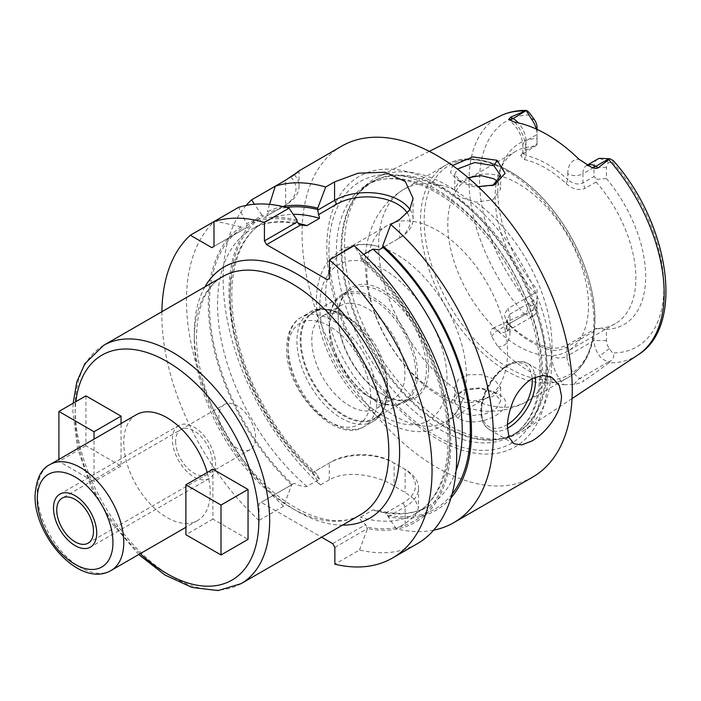 <?xml version="1.0" encoding="UTF-8"?>
<svg xmlns="http://www.w3.org/2000/svg" width="701" height="701" viewBox="0 0 701 701"><rect width="100%" height="100%" fill="white"/><g stroke="black" fill="none" stroke-linecap="round" stroke-linejoin="round"><path stroke-width="0.53" stroke-dasharray="3.5 2.63" d="M551.494 365.142A146.386 84.514 -120 0 0 489.28 219.632A146.386 84.514 -120 0 0 377.427 177.187A146.386 84.514 -120 0 0 362.251 188.911A146.386 84.514 -120 0 0 344.471 245.622A146.386 84.514 -120 0 0 399.447 382.93A146.386 84.514 -120 0 0 505.982 437.862A146.386 84.514 -120 0 0 523.717 430.58A146.386 84.514 -120 0 0 551.494 365.142M478.135 186.615L457.105 179.824L450.533 172.761L452.539 165.506M637.989 354.908A137.983 79.66 60 0 1 609.011 362.846L609.817 361.681C613.91 358.474 614.803 355.556 612.499 352.927L609.327 348.59A9.402 5.424 -120 0 1 606.418 340.572L606.418 329.374A104.58 60.382 -120 0 0 645.682 276.632A104.58 60.382 -120 0 0 606.418 178.553L606.418 167.355A9.402 5.424 60 0 1 609.327 162.693L612.499 162.027L613.393 160.731M537.036 144.862L520.703 155.534L524.401 159.539L525.96 155.517L522.823 153.344L523.314 152.143L537.036 143.661L537.036 144.862L537.036 138.491A104.58 60.382 -120 0 0 502.643 163.578A104.58 60.382 -120 0 0 537.036 289.32L537.036 300.519A9.402 5.424 60 0 1 534.136 305.18L530.955 305.846C528.966 305.995 527.38 308.51 526.206 313.408L524.182 313.873A137.983 79.66 60 0 1 469.03 180.569A137.983 79.66 -120 0 1 500.093 116.068M537.036 138.491L537.036 127.293M606.418 178.553L596.814 179.377L596.122 182.032A99.507 57.456 -120 0 1 635.877 278.148A99.507 57.456 60 0 1 615.268 323.704A99.507 57.456 60 0 1 596.122 328.357L569.098 343.954C562.807 347.424 556.533 348.791 550.285 348.046L551.845 350.263C557.146 350.763 562.184 349.668 566.978 346.986L593.992 331.38L596.814 328.559L606.418 329.374M593.992 331.38L593.992 340.572A18.191 10.497 60 0 0 599.609 356.09C602.028 359.175 605.182 360.997 609.09 361.558L609.817 361.681M596.814 328.559L596.122 328.357M537.036 289.32L537.036 294.043L534.907 293.009A99.507 57.456 60 0 1 495.151 196.902A99.507 57.456 -120 0 1 496.203 183.531M534.907 146.693A99.507 57.456 -120 0 0 515.761 151.346A99.507 57.456 -120 0 0 499.787 170.58A99.507 57.456 -120 0 0 496.711 180.797M596.122 182.032L585.046 188.429L582.917 182.943L582.917 173.752L593.992 167.355L593.992 176.547L596.814 179.377M524.401 159.539C538.342 162.693 552.283 170.746 566.224 183.688L567.784 179.666C573.067 183.942 578.115 185.038 582.917 182.943L593.992 176.547M606.418 167.355L593.992 167.355A18.191 10.497 60 0 1 597.76 159.031M534.907 293.009L507.892 308.615L510.013 314.101L537.036 298.495L537.036 294.043M550.285 348.046C536.344 344.883 522.403 336.83 508.453 323.897L506.648 321.952L504.247 314.477L507.892 308.615M473.377 176.345A99.507 57.456 -120 0 1 548.156 208.714A99.507 57.456 -120 0 1 588.507 305.496A99.507 57.456 60 0 1 567.898 351.052A99.507 57.456 60 0 1 491.217 324.388A99.507 57.456 60 0 1 447.781 224.25A99.507 57.456 -120 0 1 468.391 178.694A99.507 57.456 -120 0 1 468.969 178.369M508.453 323.897L510.013 326.114L508.751 324.712L506.884 319.551L510.013 314.101L510.013 323.292L537.036 307.695L537.036 300.519M506.884 319.551L506.253 331.617A18.191 10.497 60 0 1 497.158 330.714L492.934 328.278C490.542 329.488 490.122 332.265 491.664 336.62L497.85 346.574A140.507 81.123 -120 0 0 564.007 384.77A28.89 16.675 60 0 1 551.845 356.178L551.845 350.263C537.904 347.1 523.962 339.056 510.013 326.114L510.013 332.029A10.699 6.178 180 0 1 506.884 327.656A10.699 6.178 180 0 1 510.013 323.292A18.191 10.497 60 0 1 506.253 331.617L533.268 316.02A18.191 10.497 60 0 0 537.036 307.695L537.036 298.495M533.268 316.02A18.191 10.497 60 0 1 531.419 316.721C529.132 317.089 527.459 316.125 526.407 313.829L526.206 313.408M492.934 328.278L524.182 313.873M564.007 384.77L574.338 384.35C578.886 383.465 582.119 382.308 584.056 380.888L579.832 378.452L609.09 361.558M609.011 362.846L584.056 380.888M497.149 393.673L480.308 388.485L463.729 390.098L454.704 395.557L450.392 403.539L451.759 411.934L458.252 418.383C481.666 431.413 523.568 404.871 497.149 393.673L492.917 391.438L480.185 387.819L466.165 389.257L457.788 394.619L454.774 402.208L461.486 412.582L472.579 415.562L485.872 413.818L496.632 408.192L500.628 400.893L493.916 391.982M547.542 375.342A156.086 90.122 60 0 1 437.17 439.071A156.086 90.122 60 0 1 326.797 247.9A156.086 90.122 60 0 1 437.17 184.17A156.086 90.122 60 0 1 547.542 375.342M341.65 146.159A191.058 110.302 -120 0 0 302.078 233.626A191.058 110.302 60 0 0 385.471 425.893A191.058 110.302 60 0 0 532.699 477.083M246.156 205.393A191.058 110.302 -120 0 0 223.137 279.2A191.058 110.302 -120 0 0 320.313 485.031L329.268 479.852C347.573 469.188 378.847 475.751 394.12 485.995A191.058 110.302 -120 0 0 405.117 492.347L415.08 499.717L418.55 507.699L415.01 515.91L405.117 523.638L396.153 528.817A191.058 110.302 -120 0 0 433.656 530.166M292.387 176.074L275.283 186.177M291.651 484.838A171.473 98.999 60 0 1 241.135 226.905L242.712 227.816A169.844 98.061 -120 0 0 292.51 484.26L291.651 484.759L283.651 506.192A191.058 110.302 60 0 1 214.944 221.017L213.998 221.56M283.651 506.192L259.019 520.414L259.019 503.598L261.184 502.345L321.557 537.211M161.87 311.726A191.058 110.302 -120 0 0 259.019 520.414M417.104 543.818A191.058 110.302 60 0 1 359.499 549.978L334.868 564.2M452.04 494.161A169.844 98.061 60 0 1 387.294 515.121L385.655 513.071L378.312 510.398L372.862 509.969L360.296 517.215C359.035 518.425 360.831 520.887 365.677 524.602L366.632 527.056A169.844 98.061 -120 0 0 449.648 440.333A169.844 98.061 -120 0 0 362.084 259.019L362.084 257.644L354.093 245.727M359.499 549.978L367.49 528.624A171.473 98.999 60 0 0 450.787 440.465A171.473 98.999 60 0 0 362.084 257.644M241.135 226.905L214.944 221.017M297.049 220.096A171.473 98.999 -120 0 0 246.621 223.742L238.629 207.338M297.049 221.472A169.844 98.061 -120 0 0 246.621 225.564L246.621 223.742M366.632 527.056L367.49 528.624M292.51 484.26L294.157 483.313C300.685 486.143 304.953 487.177 306.95 486.415L319.516 479.169L316.729 473.92L314.136 471.782L312.313 472.903A171.473 98.999 -120 0 1 261.806 214.97L264.925 217.003L267.09 215.759L267.291 211.807A171.473 98.999 -120 0 1 282.757 206.532M387.294 515.121L388.161 516.69A171.473 98.999 -120 0 0 450.971 497.894M362.084 259.019L361.427 259.992L360.296 256.391L363.679 254.445M332.703 543.643L365.677 524.602M294.157 483.313L261.184 502.345M385.655 513.071L402.952 503.081A42.796 24.71 0 0 0 402.952 468.137L391.955 461.793A42.796 24.71 0 0 0 331.433 461.793L314.136 471.782M388.161 516.611L405.117 506.823A45.854 26.472 0 0 0 418.541 488.106A45.854 26.472 0 0 0 405.117 469.39L394.12 463.037A45.854 26.472 0 0 0 329.268 463.037L312.313 472.825M334.868 547.385L367.49 528.545M396.153 528.817L388.161 516.69M261.806 214.97L254.463 204.228M312.313 472.903L320.313 485.031M269.561 204.359L267.291 211.807M409.954 209.546A45.986 26.55 180 0 1 413.082 219.168A45.986 26.55 180 0 1 399.614 237.946L382.728 247.698M327.297 279.699L329.461 278.446M407.386 213.104A42.927 24.789 180 0 1 397.458 239.19L379.092 249.793M397.458 239.19L399.614 237.946L397.458 239.19L399.614 237.946L399.614 219.439M246.621 225.564L246.822 227.466L244.658 228.71L242.712 227.816M291.651 484.759L259.019 503.598M391.955 461.793L394.12 463.037L394.12 485.995M329.268 463.037L331.433 461.793L329.268 463.037L329.268 479.852M402.952 468.137L405.117 469.39L405.117 492.347M290.915 177.151A42.796 24.71 180 0 1 283.467 206.304L264.925 217.003M244.658 228.71L211.833 247.663M294.402 174.715A45.854 26.472 180 0 1 299.055 186.335A45.854 26.472 180 0 1 285.631 205.051A45.854 26.472 180 0 1 285.631 205.06L267.09 215.759M285.631 205.051L283.467 206.304L285.631 205.06L285.631 180.201M246.822 227.466L213.998 246.41M136.415 414.668A61.136 35.295 -120 0 0 123.753 442.655A61.136 35.295 60 0 0 150.435 504.185A61.136 35.295 60 0 0 197.551 520.563A61.136 35.295 60 0 0 210.212 492.575A61.136 35.295 -120 0 0 207.189 472.483M212.911 469.171L212.911 519.091L248.04 539.376M85.925 395.855L85.925 445.775L121.045 466.051L121.045 423.535M224.241 404.556A25.981 15.001 60 0 0 218.861 416.447A25.981 15.001 -120 0 0 230.2 442.594A25.981 15.001 -120 0 0 250.222 449.56A25.981 15.001 -120 0 0 255.602 437.661A25.981 15.001 60 0 0 244.263 411.513A25.981 15.001 60 0 0 224.241 404.556L62.126 498.148M212.911 519.091L185.896 534.697M58.902 459.418L58.902 461.372L94.03 481.657L94.03 439.141M121.045 466.051L94.03 481.657M85.925 445.775L58.902 461.372M492.891 185.458L475.672 187.237L461.486 182.584L454.774 174.234L457.394 169.055M468.137 177.66L458.34 182.733L454.774 189.016L454.861 189.98C455.37 192.801 457.578 195.395 461.495 197.752L475.769 202.054L492.856 199.829L500.628 189.016L497.894 182.015M461.495 397.406C457.578 395.119 455.361 392.209 454.861 388.696L454.774 387.434L458.288 379.591L467.97 374.763L481.149 374.606L493.916 378.952L500.628 387.434L492.856 396.486L475.769 400.77C470.283 400.823 465.525 399.701 461.495 397.406M486.923 397.8A99.507 57.456 60 0 0 507.533 352.244A99.507 57.456 -120 0 0 464.097 252.106A99.507 57.456 -120 0 0 387.416 225.442A99.507 57.456 -120 0 0 366.807 270.998A99.507 57.456 60 0 0 410.243 371.136A99.507 57.456 60 0 0 486.923 397.8L445.775 421.555A99.507 57.456 60 0 1 369.094 394.9A99.507 57.456 60 0 1 325.658 294.753A99.507 57.456 -120 0 1 346.268 249.197A99.507 57.456 -120 0 1 375.797 245.876C362.899 242.87 351.148 244.325 340.563 250.257L329.339 259.817C320.655 270.726 316.344 284.536 316.414 301.246C315.722 344.831 348.458 401.138 386.593 421.853C415.448 439.501 451.803 434.278 463.414 397.651A99.507 57.456 60 0 1 445.775 421.555M375.797 245.876A99.507 57.456 -120 0 1 466.384 375.999A99.507 57.456 60 0 1 463.414 397.651M428.591 368.752A63.905 36.899 -120 0 0 383.403 290.486A63.905 36.899 -120 0 0 338.215 316.572A63.905 36.899 -120 0 0 383.403 394.847A63.905 36.899 -120 0 0 428.591 368.752M338.215 316.572L338.215 317.825A62.38 36.014 -120 0 0 382.325 394.216A62.38 36.014 -120 0 0 413.511 397.309A62.38 36.014 -120 0 0 426.436 368.752A62.38 36.014 -120 0 0 399.202 305.978A62.38 36.014 -120 0 0 351.131 289.268A62.38 36.014 -120 0 0 338.215 317.825M329.295 322.968A62.38 36.014 -120 0 0 373.405 399.368A62.38 36.014 -120 0 0 404.6 402.462A62.38 36.014 -120 0 0 417.516 373.905A62.38 36.014 60 0 0 390.291 311.121A62.38 36.014 60 0 0 342.219 294.411A62.38 36.014 60 0 0 329.295 322.968L329.295 330.224A53.495 30.888 60 0 1 340.379 305.732A53.495 30.888 60 0 1 381.598 320.068A53.495 30.888 60 0 1 404.95 373.905A53.495 30.888 60 0 1 393.874 398.387A53.495 30.888 60 0 1 367.122 395.741A53.495 30.888 60 0 1 329.295 330.224M311.805 340.327A53.495 30.888 60 0 1 322.881 315.836A53.495 30.888 60 0 1 349.633 318.482A53.495 30.888 60 0 1 387.46 383.999A53.495 30.888 60 0 1 376.376 408.49A53.495 30.888 60 0 1 335.157 394.164A53.495 30.888 60 0 1 311.805 340.327M387.46 383.999L387.46 390.702A61.706 35.628 -120 0 0 343.823 315.135A61.706 35.628 -120 0 0 300.194 340.327A61.706 35.628 -120 0 0 343.823 415.895A61.706 35.628 -120 0 0 387.46 390.702C387.232 408.175 380.021 417.822 373.055 421.441A63.046 36.399 -120 0 0 386.111 392.578A63.046 36.399 -120 0 0 358.597 329.128A63.046 36.399 -120 0 0 310.008 312.234A63.046 36.399 -120 0 0 296.952 341.098A63.046 36.399 -120 0 0 324.475 404.547A63.046 36.399 -120 0 0 373.055 421.441L364.134 426.594A63.046 36.399 -120 0 0 377.191 397.73A63.046 36.399 -120 0 0 349.668 334.281A63.046 36.399 -120 0 0 301.088 317.387A63.046 36.399 -120 0 0 288.023 346.25A63.046 36.399 -120 0 0 315.546 409.699A63.046 36.399 -120 0 0 364.134 426.594C335.542 445.249 285.097 390.694 286.683 348.125C286.937 330.451 294.262 320.909 301.088 317.387L310.008 312.234C316.966 306.819 328.234 307.792 343.823 315.135L349.633 318.482M566.224 183.688C572.445 189.217 578.719 190.803 585.046 188.429M587.201 165.156A18.191 10.497 60 0 0 586.684 165.427A18.191 10.497 60 0 0 582.917 173.752A10.699 6.178 0 0 1 567.784 173.752L567.784 179.666C553.843 166.724 539.901 158.671 525.96 155.517L525.96 149.602A10.699 6.178 180 0 1 522.823 145.238A10.699 6.178 180 0 1 525.96 140.866L525.96 150.058L523.831 153.09M537.036 143.661L537.036 134.469A18.191 10.497 60 0 0 536.283 129.028M537.036 129.378L537.036 134.469L525.96 140.866A18.191 10.497 60 0 0 518.311 122.877M387.46 390.238A61.136 35.295 60 0 1 374.798 418.225A61.136 35.295 60 0 1 327.682 401.848A61.136 35.295 60 0 1 300.992 340.327A61.136 35.295 60 0 1 313.662 312.339A61.136 35.295 60 0 1 360.77 328.716A61.136 35.295 60 0 1 387.46 390.238M329.295 323.985A61.136 35.295 -120 0 0 355.985 385.506A61.136 35.295 -120 0 0 403.101 401.892A61.136 35.295 -120 0 0 415.763 373.905A61.136 35.295 -120 0 0 389.073 312.374A61.136 35.295 -120 0 0 341.957 295.997A61.136 35.295 -120 0 0 329.295 323.985M178.72 425.542A30.572 17.648 60 0 0 172.385 439.536A30.572 17.648 -120 0 0 185.73 470.301A30.572 17.648 -120 0 0 209.284 478.485A30.572 17.648 -120 0 0 215.619 464.491A30.572 17.648 60 0 0 202.274 433.735A30.572 17.648 60 0 0 178.72 425.542L59.83 494.179M175.627 441.411A25.981 15.001 -120 0 0 194.002 473.228A25.981 15.001 -120 0 0 212.377 462.625A25.981 15.001 -120 0 0 194.002 430.8A25.981 15.001 -120 0 0 175.627 441.411M612.499 162.027A130.351 75.261 60 0 1 663.9 287.147A130.351 75.261 60 0 1 612.499 352.927M530.955 305.846A130.351 75.261 60 0 1 479.563 180.718A130.351 75.261 60 0 1 530.955 114.946M606.418 340.572L593.992 340.572L566.978 356.178L566.978 346.986L569.098 343.954M567.784 173.752A28.89 16.675 60 0 1 578.921 159.18M599.609 158.33L609.327 162.693M609.327 348.59L599.609 356.09M574.338 384.35A10.699 6.178 -60 0 1 579.832 378.452A18.191 10.497 60 0 1 566.978 356.178A10.699 6.178 0 0 1 551.845 356.178M531.419 316.721L534.136 305.18M491.664 336.62A10.699 6.178 120 0 1 497.158 330.714L526.407 313.829M510.013 332.029A28.89 16.675 60 0 1 497.85 346.574M546.903 366.676A145.011 83.726 60 0 1 501.811 438.712A145.011 83.726 60 0 1 396.284 384.297A145.011 83.726 60 0 1 341.816 248.268A145.011 83.726 60 0 1 359.429 192.092A145.011 83.726 60 0 1 474.411 211.614A145.011 83.726 60 0 1 546.903 366.676M341.089 248.82A144.853 83.629 60 0 1 371.092 182.505A144.853 83.629 60 0 1 482.717 221.314A144.853 83.629 60 0 1 545.948 367.096A144.853 83.629 60 0 1 515.945 433.402A144.853 83.629 60 0 1 404.319 394.593A144.853 83.629 60 0 1 341.089 248.82M541.233 369.813A144.853 83.629 60 0 1 511.231 436.127A144.853 83.629 60 0 1 399.605 397.318A144.853 83.629 60 0 1 336.375 251.545A144.853 83.629 60 0 1 366.378 185.23A144.853 83.629 60 0 1 478.003 224.04A144.853 83.629 60 0 1 541.233 369.813M328.927 250.721A151.118 87.248 60 0 1 435.785 189.025A151.118 87.248 60 0 1 542.653 374.115A151.118 87.248 60 0 1 435.785 435.812A151.118 87.248 60 0 1 328.927 250.721M513.982 443.768L489.368 429.555C485.346 427.163 482.717 423.238 481.473 417.787C480.29 412.241 480.641 406.002 482.542 399.079C487.239 383.946 495.502 372.634 507.331 365.151C513.106 361.059 519.862 360.472 527.581 363.372A38.213 22.064 -60 0 0 508.479 365.265A38.213 22.064 120 0 0 483.515 398.939A38.213 22.064 120 0 0 489.368 429.555A38.213 22.064 120 0 0 507.436 428.241M552.186 377.585L527.581 363.372A38.213 22.064 -60 0 1 535.266 376.945M286.525 207.47A169.844 98.061 -120 0 0 267.291 213.63M313.181 472.325A169.844 98.061 60 0 1 263.383 215.882M319.516 479.169A164.113 94.749 60 0 1 234.555 336.314A164.113 94.749 60 0 1 264.128 222.024A164.113 94.749 60 0 1 293.202 214.34M456.071 470.678A164.113 94.749 60 0 1 428.241 506.28A164.113 94.749 60 0 1 372.862 509.969M360.296 256.391A164.113 94.749 60 0 1 445.258 399.246A164.113 94.749 60 0 1 415.675 513.535A164.113 94.749 60 0 1 360.296 517.215M306.95 486.415A164.113 94.749 60 0 1 221.989 343.569A164.113 94.749 60 0 1 251.563 229.28A164.113 94.749 60 0 1 298.197 223.347M402.952 503.081L405.117 506.823L405.117 523.638M204.92 286.867A145.203 83.831 -120 0 0 194.273 333.308A145.203 83.831 -120 0 0 342.482 525.128M194.273 339.547A137.562 79.423 -120 0 0 254.314 477.977A137.562 79.423 -120 0 0 360.323 514.832C336.611 529.956 292.212 515.349 256.031 475.401C220.508 437.643 195.973 379.951 196.508 336.427C197.226 306.267 205.971 286.315 222.76 276.571A137.562 79.423 -120 0 0 194.273 339.547M241.162 583.626A137.562 79.423 60 0 1 135.162 546.771A137.562 79.423 60 0 1 75.112 408.341A137.562 79.423 60 0 1 103.608 345.365M140.235 553.65A129.922 75.007 60 0 1 75.112 414.58A129.922 75.007 60 0 1 75.839 401.673M111.091 570.483A61.136 35.295 60 0 1 63.975 554.097A61.136 35.295 60 0 1 37.284 492.575A61.136 35.295 60 0 1 49.946 464.588M507.498 424.482A35.917 20.741 -60 0 1 506.858 424.859A35.917 20.741 120 0 1 481.456 410.19A35.917 20.741 120 0 1 506.858 366.202A35.917 20.741 -60 0 1 532.164 378.426M458.252 418.383L461.486 412.582M458.252 180.525L461.486 182.584M454.861 189.98A122.579 70.775 -120 0 0 404.021 189.217A122.579 70.775 -120 0 0 378.636 245.332A122.579 70.775 60 0 0 454.861 388.696M475.769 400.77A122.579 70.775 60 0 0 526.6 401.533C512.256 409.524 496.948 412.609 480.676 410.777L465.648 407.772C444.732 401.279 426.155 389.143 409.927 371.372C381.484 339.573 366.579 303.796 365.203 264.049C364.66 237.657 375.28 206.287 404.021 189.217L445.871 165.05A122.579 70.775 -120 0 0 420.486 221.166A122.579 70.775 60 0 0 473.99 344.533A122.579 70.775 60 0 0 568.458 377.366C574.925 373.615 580.279 368.358 584.52 361.62C591.46 350.377 594.939 336.401 594.965 319.691C595.289 282.319 575.626 234.966 546.403 202.291C514.429 165.48 472.544 149.076 445.871 165.05A122.579 70.775 -120 0 1 540.331 197.892A122.579 70.775 -120 0 1 593.843 321.251A122.579 70.775 60 0 1 568.458 377.366L526.6 401.533A122.579 70.775 60 0 0 551.985 345.418A122.579 70.775 -120 0 0 475.769 202.054M447.036 379.399A89.991 51.953 -120 0 0 383.403 269.193A89.991 51.953 -120 0 0 319.779 305.925A89.991 51.953 60 0 0 383.403 416.14A89.991 51.953 60 0 0 447.036 379.399M370.706 397.73A58.463 33.753 -120 0 0 329.365 326.131A58.463 33.753 -120 0 0 288.023 349.992A58.463 33.753 -120 0 0 329.365 421.599A58.463 33.753 -120 0 0 370.706 397.73M594.834 319.121A120.668 69.671 60 0 1 509.504 368.384A120.668 69.671 60 0 1 424.175 220.596A120.668 69.671 -120 0 1 509.504 171.333A120.668 69.671 -120 0 1 594.834 319.121M514.823 122.167A28.89 16.675 60 0 1 525.96 149.602M429.301 151.346L377.427 177.187M499.787 170.58L502.643 163.578M587.175 165.138L586.465 165.515L589.541 166.382M615.268 323.704L567.898 351.052M572.042 398.58L523.717 430.58M506.648 321.952L508.76 324.721M362.251 188.911L359.429 192.092L371.092 182.505L366.378 185.23C395.443 166.742 449.104 188.665 488.229 238.577C519.783 277.438 540.252 330.416 539.893 371.688C539.288 403.645 529.728 425.121 511.231 436.127L515.945 433.402L501.811 438.712L505.982 437.862M301.5 225.161C281.89 220.009 265.25 221.385 251.563 229.28L264.128 222.024C237.227 236.693 224.863 279.752 235.711 331.52C245.7 382.536 277.762 438.887 316.729 473.92M378.312 510.398C397.914 515.55 414.563 514.175 428.241 506.28L415.675 513.535C442.585 498.867 454.949 455.799 444.092 404.03C433.963 352.244 401.042 294.981 361.322 260.053M418.541 488.106L418.541 507.699M299.055 186.335L299.055 170.86M413.082 219.168L413.082 198.357M138.728 554.526L112.125 523.524L91.077 487.046L77.557 448.509L72.878 411.461L73.149 403.233M197.551 520.563L185.896 527.292M250.222 449.56L88.107 543.152M495.914 392.989L492.917 391.438M463.729 390.098L466.165 389.257M454.774 174.234L454.774 189.016M454.774 387.434L454.774 402.208M457.105 179.833L460.575 182.023M494.389 184.959L491.576 185.993M500.628 175.548L500.628 189.016M500.628 387.434L500.628 400.893M387.416 225.442L346.268 249.197M382.325 394.216L383.403 394.847M413.511 397.309L404.6 402.462M351.131 289.268L342.219 294.411M322.881 315.836L340.379 305.732M376.376 408.49L393.874 398.387M367.122 395.741L373.405 399.368M515.761 151.346L468.391 178.694M522.823 153.344L522.823 145.238C522.096 135.608 517.645 127.275 509.469 120.248M520.703 155.534L523.314 152.143M374.798 418.225L403.101 401.892M313.662 312.339L341.957 295.997M209.284 478.485L90.403 547.13"/><path stroke-width="1.05" d="M587.201 165.156A18.191 10.497 60 0 1 595.78 166.33L598.233 167.741L609.817 158.759L599.609 158.33A18.191 10.497 60 0 0 597.76 159.031L587.175 165.138M598.233 167.741C596.796 168.766 594.509 168.599 591.355 167.232L578.921 159.18A139.376 80.466 -120 0 0 514.823 122.167L508.681 119.494L510.643 117.172L513.097 118.592L526.407 110.434C516.874 110.241 508.102 112.116 500.093 116.068L429.301 151.346M537.036 129.378L537.036 127.293A9.402 5.424 -120 0 0 534.136 119.284L530.955 114.946C528.966 112.142 527.38 110.653 526.206 110.486L510.643 117.172M452.539 165.506L472.772 156.928L497.149 160.31L505.114 173.34L494.38 184.959L478.135 186.615M526.407 110.907L531.419 118.96A18.191 10.497 60 0 1 536.283 129.028M496.711 180.797A99.507 57.456 -120 0 0 496.203 183.531M609.011 159.924A137.983 79.66 -120 0 1 664.162 293.228A137.983 79.66 60 0 1 637.989 354.908C685.517 325.834 669.148 222.918 613.393 160.731L609.817 158.759M433.656 530.166A191.058 110.302 -120 0 0 453.757 522.657L532.699 477.083A191.058 110.302 60 0 0 572.27 389.616A191.058 110.302 -120 0 0 488.869 197.349A191.058 110.302 -120 0 0 341.65 146.159L299.055 170.86M531.708 378.68L542.767 375.307L552.186 377.585L559.372 385.62L561.457 395.855C561.948 412.293 546.035 433.2 531.708 441.078L521.781 444.907L513.982 443.768L509.075 437.547L507.419 427.058C507.34 420.977 508.646 413.967 511.344 406.028C514.779 395.075 521.57 385.962 531.708 378.68M292.387 176.074L294.35 174.654C302.429 168.88 299.52 170.729 285.631 180.201L251.598 199.855A191.058 110.302 -120 0 0 246.156 205.393M294.402 174.715A45.854 26.472 180 0 0 294.35 174.654L298.696 170.965M325.72 187.009L317.719 208.162L317.693 210.142L334.579 200.398L334.579 181.892L325.72 187.009A191.058 110.302 -120 0 0 275.283 186.177L269.561 204.359M334.579 181.892L358.08 173.208L384.823 172.236L405.301 181.471L413.082 198.357L409.55 210.195L399.614 219.439L390.755 224.557A191.058 110.302 -120 0 1 493.329 435.19A191.058 110.302 -120 0 1 453.757 522.657M190.313 235.238L211.833 247.663L213.998 246.41L213.998 221.56A191.058 110.302 -120 0 1 264.426 222.401L289.057 208.179A191.058 110.302 -120 0 0 238.629 207.338L190.313 235.238A191.058 110.302 -120 0 0 161.87 311.726M321.557 537.211L332.703 543.643L334.868 547.385L334.868 564.2A191.058 110.302 -120 0 0 392.472 558.04L417.104 543.818A191.058 110.302 60 0 0 451.733 411.724A191.058 110.302 60 0 0 354.093 245.727L329.461 259.948L329.461 278.446L327.297 279.699L266.59 244.64L300.72 224.942L297.084 222.042L297.049 220.096L289.057 208.179M392.472 558.04A191.058 110.302 -120 0 0 427.102 425.945A191.058 110.302 -120 0 0 329.461 259.948M264.426 222.401L264.426 240.899L297.084 222.042M317.719 208.162A171.473 98.999 -120 0 0 282.757 206.532M363.679 254.445L372.862 249.135L379.092 249.793L382.728 247.698L382.755 245.709L390.755 224.557M450.971 497.894A171.473 98.999 -120 0 0 382.755 245.709M317.693 210.142L319.516 218.335L306.95 225.591L301.5 225.161M254.463 204.228L251.598 199.855M318.377 214.743L336.743 204.14A42.927 24.789 180 0 1 407.386 213.104M266.59 244.64L264.426 240.899M336.743 204.14L334.579 200.398A45.986 26.55 180 0 1 409.954 209.546M207.189 472.483A61.136 35.295 -120 0 0 136.415 414.668L49.946 464.588A61.136 35.295 60 0 1 97.062 480.965A61.136 35.295 60 0 1 123.753 542.495A61.136 35.295 60 0 1 111.091 570.483C79.94 588.709 34.121 536.221 35.05 495.695C36.189 479.09 41.157 468.724 49.946 464.588M221.017 554.973L248.04 539.376L248.04 489.456L212.911 469.171L185.896 484.777L185.896 534.697L221.017 554.973L221.017 505.053L185.896 484.777M121.045 423.535L121.045 416.14L85.925 395.855L58.902 411.461L58.902 459.418M56.746 510.048A25.981 15.001 -120 0 0 68.085 536.195A25.981 15.001 -120 0 0 88.107 543.152A25.981 15.001 -120 0 0 93.487 531.262A25.981 15.001 -120 0 0 82.148 505.114A25.981 15.001 -120 0 0 62.126 498.148A25.981 15.001 -120 0 0 56.746 510.048M248.04 489.456L221.017 505.053M94.03 439.141L94.03 431.737L58.902 411.461M121.045 416.14L94.03 431.737M457.394 169.055L474.708 162.518L493.916 165.743L500.628 175.548L492.891 185.458M497.894 182.015L493.916 178.773L481.245 175.671L468.137 177.66M473.377 176.345A99.507 57.456 -120 0 0 468.969 178.369M96.729 533.137A30.572 17.648 60 0 1 90.403 547.13A30.572 17.648 60 0 1 66.84 538.938A30.572 17.648 60 0 1 53.504 508.172A30.572 17.648 60 0 1 59.83 494.179A30.572 17.648 60 0 1 83.384 502.372A30.572 17.648 60 0 1 96.729 533.137M524.182 110.951A137.983 79.66 -120 0 0 500.093 116.068M534.136 119.284L531.419 118.96M609.09 158.636L595.78 166.33A10.699 6.178 -60 0 1 591.355 167.232M507.436 428.241A38.213 22.064 120 0 0 508.479 427.663A38.213 22.064 -60 0 0 535.266 376.945M317.719 209.538A169.844 98.061 -120 0 0 286.525 207.47M382.755 247.085A169.844 98.061 60 0 1 452.04 494.161M293.202 214.34A164.113 94.749 60 0 1 319.516 218.335M372.862 249.135A164.113 94.749 60 0 1 456.071 470.678M298.197 223.347A164.113 94.749 60 0 1 306.95 225.591M342.482 525.128A145.203 83.831 -120 0 0 399.614 451.856A145.203 83.831 -120 0 0 320.331 290.643A145.203 83.831 -120 0 0 204.92 286.867M241.162 583.626L360.323 514.832A137.562 79.423 -120 0 0 388.81 451.856A137.562 79.423 -120 0 0 328.76 313.426A137.562 79.423 -120 0 0 222.76 276.571L103.608 345.365A137.562 79.423 60 0 1 209.608 382.22A137.562 79.423 60 0 1 269.657 520.65A137.562 79.423 60 0 1 241.162 583.626L218.107 590.566L192.056 587.473L165.033 575.074L138.728 554.526M75.839 401.673A129.922 75.007 60 0 1 172.761 365.081A129.922 75.007 60 0 1 258.844 520.65A129.922 75.007 60 0 1 140.235 553.65M37.284 498.814A53.495 30.888 60 0 1 75.112 476.978A53.495 30.888 60 0 1 112.94 542.495A53.495 30.888 60 0 1 75.112 564.331A53.495 30.888 60 0 1 37.284 498.814M532.164 378.426A35.917 20.741 -60 0 1 507.498 424.482M497.149 160.31L493.916 165.743M508.681 119.494A10.699 6.178 120 0 0 513.097 118.592A18.191 10.497 60 0 1 518.311 122.877M637.989 354.908L572.042 398.58M73.149 403.233L76.838 381.808L84.856 363.705L103.608 345.365M185.896 527.292L111.091 570.483"/></g></svg>
